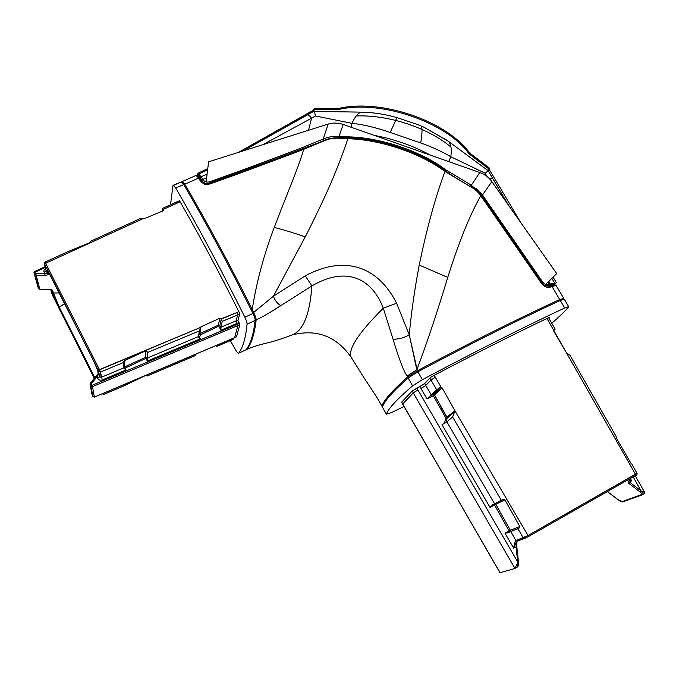 <?xml version="1.0" encoding="UTF-8"?>
<svg xmlns="http://www.w3.org/2000/svg" width="679" height="679" viewBox="0 0 679 679"><rect width="100%" height="100%" fill="white"/><g stroke="black" fill="none" stroke-linecap="round" stroke-linejoin="round"><path stroke-width="1.02" d="M252.809 313.095L273.433 296.171L305.219 236.929C314.063 219.758 325.606 195.705 332.532 179.214C339.33 162.935 344.44 149.439 347.86 138.737L339.967 137.964C334.272 137.506 329.035 138.312 324.248 140.383L303.224 148.947C269.283 161.958 238.134 173.459 209.777 183.466L210.15 183.873C205.873 184.968 202.554 183.856 200.178 180.538L198.709 178.034L184.781 184.196L182.328 181.488L181.997 181.896M255.117 319.58L256.153 319.894C256.119 318.196 255.279 315.727 253.64 312.501L273.433 296.171L305.287 275.827C344.312 254.905 377.711 265.913 396.587 303.233L409.267 334.832L417.39 370.751C470.292 342.632 517.737 318.892 559.708 299.532L563.757 298.463L559.708 299.532C517.737 318.892 470.292 342.632 417.39 370.751L416.821 369.766L407.086 376.039L407.612 376.989L417.39 370.751L417.814 371.812M541.613 283.593L480.774 195.696C469.698 215.328 458.69 242.564 447.75 277.405L419.232 265.073C426.802 228.407 435.375 197.207 444.957 171.481C420.598 153.148 380.121 139.441 347.86 138.737C380.121 139.441 420.598 153.148 444.957 171.481L470.233 186.606C474.468 188.72 477.982 191.758 480.774 195.696L541.613 283.593C544.261 286.954 547.342 288.083 550.839 286.979L556.084 285.418L550.839 286.979C547.342 288.083 544.261 286.954 541.613 283.593L480.774 195.696C477.982 191.758 474.468 188.72 470.233 186.606L444.957 171.481C435.375 197.207 426.802 228.407 419.232 265.073C414.572 289.627 411.253 312.875 409.267 334.832C403.912 337.862 398.514 339.322 393.073 339.211C398.828 358.529 403.496 370.802 407.086 376.039L407.612 376.989C392.106 390.756 383.55 400.466 381.946 406.127C383.55 400.466 392.106 390.756 407.612 376.989L408.792 377.448M470.233 186.606L444.465 170.785C420.394 152.665 380.435 139.127 348.556 138.44L339.967 137.964M246.494 349.176L246.969 349.346C251.485 343.599 254.549 333.779 256.153 319.894C256.119 318.196 255.279 315.727 253.64 312.501L252.24 309.463C256.424 282.447 263.775 255.083 274.265 227.372C285.638 197.317 299.821 164.25 303.632 149.338C269.639 162.366 238.482 173.875 210.15 183.873C238.482 173.875 269.639 162.366 303.632 149.338L324.486 140.714L303.632 149.338L303.224 148.947M324.486 140.714C329.009 138.711 333.966 137.896 339.347 138.261C333.966 137.896 329.009 138.711 324.486 140.714L324.248 140.383M251.281 310.031L252.24 309.463C229.646 264.377 207.163 222.619 184.781 184.196L182.328 181.488L181.904 182.142M92.106 394.923L92.921 396.544L90.944 386.13L90.112 384.475L92.115 394.94L92.938 396.57L94.398 397.088L236.513 336.869M92.921 396.544L94.406 397.062L92.48 386.64L90.944 386.13L91.962 385.349L91.13 383.694L90.112 384.475L90.282 383.236L90.001 384.025M92.115 394.94L90.061 384.373M52.113 292.394L58.683 307.629L94.415 378.5L58.683 307.629L52.113 292.394L51.494 289.848L52.113 292.394L53.123 292.98L59.192 307.069L52.504 290.442C52.563 289.891 51.231 289.526 48.515 289.347C51.231 289.526 52.563 289.891 52.504 290.442L51.451 289.763M196.104 354.048L195.527 355.465L147.233 375.911L147.241 374.723L147.19 375.996L145.535 375.512L125.182 385.282L125.097 384.093L125.182 385.341L103.709 394.389M195.518 355.406L195.705 354.217L195.518 355.406L147.233 375.911M233.033 339.398L216.788 346.375L231.157 340.272L231.463 339.084L231.081 340.366M216.788 346.375L217.051 345.187L216.711 346.468L215.973 345.636M216.745 346.451L230.979 340.349M38.007 287.234L34.06 273.017L38.788 288.779L39.806 289.373L48.574 289.347M48.523 274.036C48.565 274.723 47.369 275.122 44.95 275.224L44.856 273.764L44.95 275.224C47.369 275.122 48.565 274.723 48.523 274.036L47.844 271.227L48.523 274.036L47.471 273.416L35.817 273.764L44.856 273.764L44.194 272.44C43.532 270.802 43.982 269.453 45.527 268.4M38.788 288.779L39.832 289.441L35.817 273.764L34.858 274.613L35.919 275.233L35.817 273.764L34.604 271.541L33.958 272.644L45.289 267.441L35.019 272.169L34.604 271.541L33.958 272.644M90.324 383.228L96.112 376.548L96.961 376.998L98.294 374.019L97.954 371.88C98.022 370.81 95.773 365.514 91.224 355.983L51.545 277.499C48.676 271.702 47.089 269.402 46.783 270.607L47.471 273.416L46.121 270.743L44.39 263.741L44.738 264.207L45.663 263.231L142.896 218.731L140.748 218.409M96.155 376.539L98.192 373.671M162.323 208.665L162.23 211.161L162.417 208.453L163.24 209.421L180.13 201.765L178.153 202.597L177.287 201.655L178.153 202.597L163.24 209.421L162.417 208.453L179.511 200.721M44.941 262.323L44.288 263.393L44.95 262.153L45.663 263.231L44.95 262.153L67.323 251.917L89.764 242.692L90.222 241.452L89.764 242.692L67.408 251.909M163.342 209.599L162.824 210.914L144.075 218.782L142.896 218.731L144.075 218.782L162.824 210.914L163.342 209.599L163.299 210.532M219.809 318.222L221.337 318.774L219.809 318.222L201.009 326.811L200.432 327.448L201.009 326.811L199.932 333.593L201.009 326.811L219.809 318.222L218.366 325.139L199.932 333.593L218.366 325.139L219.877 325.631L221.014 327.787L220.811 330.215L218.366 325.139L219.809 318.222M238.108 319.928L236.131 320.836L237.625 314.997L236.131 320.836L220.955 327.193L222.203 321.413L221.439 318.986L236.929 312.552L221.337 318.774L219.877 325.631L200.381 334.891L199.932 333.593L199.363 334.204L200.381 334.891L199.567 337.208L198.506 337.081M91.224 355.983L91.241 356.034C94.814 363.273 97.012 368.4 97.844 371.405L97.954 371.88C98.022 370.81 95.773 365.514 91.224 355.983L51.545 277.499C48.676 271.702 47.089 269.402 46.783 270.607L47.471 273.416L46.121 270.743L44.738 264.207L98.379 370.318L200.432 327.448L99.474 369.614L100.441 372.075L123.57 362.45L124.189 360.744L145.527 350.907L147.105 351.62L147.36 352.554L199.346 330.919L200.33 327.745M198.455 336.614L147.326 358.02L198.455 336.614L199.346 330.919L198.574 337.302M147.326 358.02L147.36 352.554L147.284 361.058L200.39 338.779L198.641 337.429M102.257 379.951L126.031 369.979L124.062 368.4L123.57 362.45L123.943 367.806L101.23 377.32L100.441 372.075L102.257 379.951C100.263 380.588 98.727 380.053 97.657 378.373L96.961 376.998L91.13 383.694L90.282 383.236L98.183 373.543L97.895 371.727M238.949 322.517L236.937 323.442L236.131 320.836L220.955 327.193L221.014 327.787M126.031 369.979L124.613 366.932L123.951 367.874L123.527 361.899M220.955 327.193L222.203 321.413L237.625 314.997L236.929 312.552L238.906 311.653L236.929 312.552M94.381 397.071L92.48 386.64L237.854 325.564L237.446 324.282L237.854 325.564L234.645 337.726L237.854 325.564L239.831 324.647L236.547 336.835L239.831 324.655L239.407 323.382L239.831 324.655M140.528 218.46L90.222 241.452L140.528 218.46L142.896 218.731L45.663 263.231L44.738 264.207L98.379 370.318L99.694 376.794L97.954 371.88M47.751 270.7L91.224 355.991M38.016 287.242L34.026 272.95M124.138 368.544L147.071 357.841L145.527 357.341L124.613 366.932L124.189 360.744L145.527 350.907L145.527 357.341L147.284 361.058M628.465 483.1L640.017 491.876C641.791 493.463 642.283 494.371 641.494 494.601L622.422 501.518L618.323 499.863L607.612 491.723L618.34 499.88L622.422 501.518L641.494 494.601C642.283 494.371 641.791 493.463 640.017 491.885L628.465 483.1L629.467 482.065L641.018 490.849L633.134 476.913L641.052 490.883M524.808 538.388L528.364 536.605L524.808 538.388L528.355 536.605L528.016 535.519L523.297 537.912L517.933 528.737L510.727 531.555L518.943 528.279L517.933 528.737L523.305 537.912L515.964 540.56C514.826 542.071 514.071 544.609 513.689 548.174L505.006 533.219L508.384 532.684L505.006 533.219L510.353 530.257L495.806 504.293L504.938 499.854L519.808 526.514L518.943 528.279L519.808 526.514L510.353 530.257L509.997 531.776L508.384 532.684L510.727 531.555L515.964 540.56C514.826 542.071 514.071 544.609 513.689 548.174L505.006 533.219M636.24 474.876L635.425 475.572L636.24 474.876M431.004 380.036L436.673 389.729L427.006 398.929L436.673 389.729L440.45 387.285L436.673 389.729L431.004 380.036L425.725 385.485L431.004 380.036L435.29 377.244L434.212 375.326L441.095 387.14L442.012 387.726L455.006 410.888L452.621 417.008L446.875 421.829L494.55 503.75L492.258 504.947L501.382 500.406L452.621 417.008L446.875 421.829L494.55 503.75L503.097 499.515L504.938 499.854L503.097 499.515L501.382 500.406L452.621 417.008L454.905 410.642L447.054 417.339L434.518 394.974L442.012 387.726L441.095 387.14L435.29 377.244L431.004 380.036L429.909 378.093M419.868 386.572L412.204 390.977L424.655 383.576L430.393 377.592L432.531 376.208C474.85 353.827 513.443 334.365 548.326 317.806L549.192 317.509L548.326 317.806C513.443 334.365 474.85 353.827 432.531 376.208L430.393 377.592L424.655 383.576L419.868 386.572L427.006 398.929L433.312 395.713L433.058 394.482L434.518 394.974L447.164 418.162L454.998 411.499L447.164 418.162L446.035 422.431L447.164 418.162L445.84 418.06L454.905 410.642L442.012 387.726L433.312 395.713L445.84 418.06L444.414 423.407M440.45 387.285L433.058 394.482L429.179 396.46M635.434 475.572L528.381 536.597L635.425 475.572L635.459 474.315L637.038 473.28L631.962 464.334L637.038 473.28L528.016 535.519L455.006 410.888L528.016 535.519L515.964 540.56L517.415 541.044L524.511 538.498M635.459 474.315L566.447 352.808L635.459 474.315L528.016 535.519M548.581 317.687L555.142 329.154L553.826 329.57L555.133 329.145L549.778 319.724L548.021 320.301L546.943 318.459L553.487 329.926L553.826 329.57L553.58 330.894L566.447 352.808L548.021 320.301L549.795 319.758M616.303 436.792L569.927 355.168L616.303 436.792L616.337 438.099L631.139 463.579L616.337 438.099L616.303 436.784M569.927 355.168L567.075 353.36L569.927 355.168M553.478 330.698L554.828 329.561L553.478 330.698M517.169 567.16L517.211 567.143C518.052 565.98 518.204 564.232 517.678 561.889L417.924 389.967L517.687 561.949M515.038 568.399L517.211 567.143C518.187 566.719 518.595 564.962 518.442 561.881L516.838 546.85L516.074 546.816L517.678 561.889L518.383 561.923M517.381 541.061C516.965 540.84 516.787 542.767 516.838 546.85L516.778 546.892M517.339 541.087L517.339 541.078C515.93 542.733 514.716 545.101 513.689 548.174L516.074 546.816C516.176 543.344 516.6 541.435 517.339 541.087M402.664 404.149L500.067 572.745L402.672 404.158L413.265 392.878L402.706 403.988L401.798 402.341M417.924 389.967L413.265 392.878L514.954 568.45L500.067 572.745L514.954 568.45L517.177 563.901L514.954 568.45L413.265 392.878L417.924 389.967L416.872 388.082M627.303 480.316L629.467 482.065L631.674 480.8L630.392 478.517L631.674 480.8L628.966 479.349L631.674 480.8L628.185 479.798M640.017 491.885L641.018 490.849C643.072 493.073 643.616 494.346 642.657 494.685L641.494 494.601M644.863 493.412L644.94 492.878L642.716 491.52L644.753 492.674M420.955 388.515L425.725 385.485L431.267 395.008L425.725 385.485L420.955 388.515L427.006 398.929M490.043 507.459L492.258 504.947L490.043 507.459L441.995 424.74L446.875 421.829L441.995 424.74L490.043 507.459L494.533 504.972L494.244 503.903M518.943 528.279L509.997 531.776L509.072 530.919L494.533 504.972L495.806 504.293L510.353 530.257L519.808 526.514L504.938 499.854L495.806 504.293L494.66 503.699M246.35 349.362L246.969 349.346C251.485 343.599 254.549 333.779 256.153 319.894C261.466 317.543 269.69 312.79 280.817 305.635C277.482 303.802 275.02 300.644 273.433 296.171L305.287 275.827C344.312 254.905 377.711 265.913 396.587 303.233L409.267 334.832C411.253 312.875 414.572 289.627 419.232 265.073L447.75 277.405C437.242 312.204 426.938 342.997 416.821 369.766L407.086 376.039C403.496 370.802 398.828 358.529 393.073 339.211L383.279 308.215L393.073 339.211C398.514 339.322 403.912 337.862 409.267 334.832L416.821 369.766C426.938 342.997 437.242 312.204 447.75 277.405C458.69 242.564 469.698 215.328 480.774 195.696M381.471 405.278C378.568 399.931 372.83 390.917 364.258 378.245L351.306 357.477C336.309 336.13 316.49 328.636 291.843 335.01C316.49 328.636 336.309 336.13 351.306 357.477L364.258 378.245C372.83 390.917 378.568 399.931 381.471 405.278L381.946 406.127L381.471 405.278M382.625 406.483L381.946 406.127L382.676 406.348M554.522 284.942L549.735 286.487L543.786 285.46M550.839 286.979L549.735 286.487M481.207 195.773C478.228 191.58 474.468 188.355 469.936 186.105L470.691 184.824L481.487 193.685L542.742 282.108C544.677 284.526 546.867 285.333 549.319 284.526C546.867 285.333 544.677 284.526 542.742 282.108L541.884 282.702L542.742 282.108L482.404 194.924L481.487 193.685L480.732 194.321M396.587 303.233L383.279 308.215C358.223 333.211 347.572 349.634 351.306 357.477C347.572 349.634 358.223 333.211 383.279 308.215C371.073 276.285 344.414 266.771 311.882 285.918C344.414 266.771 371.073 276.285 383.279 308.215L396.587 303.233M305.287 275.827L311.882 285.918C309.768 315.497 302.707 332.006 290.688 335.443C281.505 338.965 273.654 341.478 267.136 342.971C258.657 344.974 251.934 347.096 246.969 349.346C251.934 347.096 258.657 344.974 267.136 342.971L266.16 343.243L267.136 342.971C273.654 341.478 281.505 338.965 290.688 335.443C302.707 332.006 309.768 315.497 311.882 285.918L280.817 305.635L311.882 285.918L305.287 275.827M253.64 312.501L252.24 309.463C229.646 264.377 207.163 222.619 184.781 184.196L198.709 178.034L196.189 175.386L200.178 180.538L201.222 180.707C202.478 182.651 204.421 183.712 207.044 183.89C204.421 183.712 202.478 182.651 201.222 180.707L197.776 175.997M545.593 284.442L556.729 273.586L491.859 181.624C488.787 177.372 484.764 174.342 479.79 172.534L343.226 124.469C338.108 122.729 333.092 122.602 328.169 124.087L208.606 161.806L206.136 181.887M396.977 117.611L418.162 124.749L396.977 117.611C385.018 114.208 373.119 112.383 361.279 112.145L313.757 111.356C314.377 111.543 314.929 113.079 315.396 115.973L311.551 118.205L308.504 130.292L311.551 118.205L315.396 115.973L351.985 123.323C355.117 116.491 358.215 112.773 361.279 112.145C358.215 112.773 355.117 116.491 351.985 123.323L351.001 127.211L351.985 123.323C363.375 124.512 376.115 127.55 390.196 132.447L396.977 117.611L390.196 132.447L420.725 142.955C422.313 133.262 422.431 127.601 421.073 125.963C422.431 127.601 422.313 133.262 420.725 142.955C432.43 147.156 442.453 151.757 450.78 156.73C451.874 149.312 451.102 144.169 448.446 141.308L448.446 141.308C451.102 144.169 451.874 149.312 450.78 156.73L485.298 173.281L488.091 170.624L485.298 173.281L487.004 176.515L485.298 173.281L450.78 156.73L448.7 161.585L450.78 156.73C442.453 151.757 432.43 147.156 420.725 142.955L390.196 132.447C376.115 127.55 363.375 124.512 351.985 123.323L315.396 115.973C314.929 113.079 314.377 111.543 313.757 111.356L243.252 150.874L306.942 114.878C308.071 114.539 309.607 115.651 311.551 118.205L262.722 144.729L311.551 118.205C309.624 115.668 308.096 114.556 306.967 114.87L313.537 111.356L361.279 112.145C373.119 112.383 385.018 114.208 396.977 117.611L397.003 117.611M348.412 136.852C380.639 137.531 421.039 151.213 445.365 169.555L470.691 184.824L445.365 169.555C421.039 151.213 380.639 137.531 348.412 136.852L339.78 136.36L348.412 136.852L348.471 137.795M488.091 170.624L448.446 141.308L423.73 127.117L418.162 124.749L423.73 127.117L447.155 140.366L477.94 163.172M492.513 178.204L508.588 205.338L488.133 170.633L492.648 178.433L489.101 178.373L492.504 178.195M550.465 284.009L554.565 283.092L549.523 284.433L550.465 284.009L548.844 281.276L550.465 284.009L550.465 285.392C552.969 284.289 554.2 284.009 554.157 284.552L553.996 284.874M549.328 285.172L549.328 285.901L550.465 285.392M338.745 137.871L348.505 138.414M198.599 174.189L207.613 169.835L198.633 174.172L201.179 176.803L198.65 174.163L197.852 175.929C198.2 175.182 198.998 175.81 200.229 177.813L201.748 180.385C203.038 182.422 205.007 183.517 207.647 183.678M339.78 136.36C333.771 135.97 328.313 136.844 323.399 138.991L302.325 147.589C268.646 160.482 237.803 171.863 209.819 181.751C206.781 182.549 204.404 181.76 202.698 179.383L201.179 176.803L207.112 173.968L201.179 176.803L202.698 179.383C204.404 181.76 206.781 182.549 209.819 181.751C237.803 171.863 268.646 160.482 302.325 147.589L323.399 138.991C328.313 136.844 333.771 135.97 339.78 136.36L339.789 137.795M323.399 138.991L323.976 140.502M302.775 149.1L313.011 145.128L302.775 149.1C269.13 161.984 238.304 173.383 210.278 183.288L210.278 183.288C238.304 173.383 269.13 161.984 302.775 149.1M543.65 285.256L549.328 285.901L548.335 286.861M202.334 179.765L201.638 181.31M238.321 152.435L314.547 109.54L339.067 109.395C381.004 99.626 446.774 122.39 468.968 153.768L489.033 169.063L488.218 170.794M489.033 169.063L520.776 222.627M553.088 277.134L556.305 282.566L554.497 284.934M314.547 109.54L313.316 111.475M197.165 175.734L197.886 173.298L207.774 168.553M450.992 147.071C427.804 127.61 388.464 114.624 356.195 115.965M544.286 286.173L477.133 189.118M476.981 188.991L469.843 186.063M451.883 175.92C426.471 153.055 374.842 135.639 338.431 137.854M320.692 141.928C285.205 155.525 246.511 169.792 204.608 184.722M547.945 282.15L549.752 284.756M374.256 135.393C394.448 139.187 413.18 145.781 430.461 155.168M202.367 179.502L206.603 178.051M313.435 110.117L314.487 108.479L339.101 108.334C381.505 98.574 446.986 121.252 469.529 152.902L489.678 168.265L489.186 169.317M246.07 349.744L246.07 349.744C250.543 344.007 253.573 334.229 255.143 320.42C253.573 334.229 250.543 344.007 246.07 349.744L238.643 353.233C242.921 347.58 245.73 337.887 247.071 324.155C247.088 322.61 246.358 320.293 244.881 317.212C221.677 270.675 198.607 227.592 175.683 187.964L173.247 185.248L172.941 185.639L170.522 204.752L172.941 185.639L181.31 181.913L183.78 184.612C206.764 224.104 229.833 267.059 252.995 313.477C254.472 316.55 255.185 318.867 255.143 320.42C255.185 318.867 254.472 316.55 252.995 313.477C229.833 267.059 206.764 224.104 183.78 184.612L181.2 181.955L173.247 185.248L175.683 187.964L183.78 184.612L175.683 187.964C198.607 227.592 221.677 270.675 244.881 317.212L252.995 313.477L244.881 317.212C246.358 320.293 247.088 322.61 247.071 324.155L255.143 320.42L247.071 324.155C245.73 337.887 242.921 347.58 238.643 353.233L246.07 349.744M235.732 350.135C236.988 352.282 237.905 353.352 238.49 353.335L238.49 353.335C237.905 353.352 236.988 352.282 235.732 350.135L230.385 340.663L235.732 350.135M232.956 339.678L233.321 338.303L232.956 339.678M238.439 321.566L239.407 323.382L238.439 321.566M239.721 313.757L238.023 320.267L239.721 313.757L239.356 312.544L239.721 313.757M179.68 200.984C199.473 235.562 219.368 272.746 239.356 312.544C219.368 272.746 199.473 235.562 179.68 200.984L179.264 200.517L179.68 200.984M560.268 300.466L564.249 299.201L568.663 306.653L564.699 307.969C522.779 327.567 475.334 351.467 422.372 379.688L412.577 385.859C396.867 399.354 388.133 408.792 386.376 414.182L391.511 412.552L404.022 406.509L391.511 412.552L386.376 414.182C388.133 408.792 396.867 399.354 412.577 385.859L422.372 379.688C475.334 351.467 522.779 327.567 564.699 307.969L568.663 306.653L568.425 307.273C564.054 312.102 558.503 317.424 551.781 323.238C558.503 317.424 564.054 312.102 568.425 307.273L568.663 306.653L564.249 299.201L560.268 300.466C518.289 319.851 470.844 343.616 417.924 371.752C470.844 343.616 518.289 319.851 560.268 300.466L564.699 307.969L560.268 300.466M408.172 377.965L417.924 371.752L422.372 379.688L417.924 371.752L408.172 377.965C392.632 391.707 384.051 401.391 382.438 407.027C384.051 401.391 392.632 391.707 408.172 377.965L412.577 385.859L408.172 377.965M382.481 407.222L386.376 414.182L382.481 407.222M413.265 392.878L412.204 390.977L401.654 402.324M256.153 319.894C261.466 317.543 269.69 312.79 280.817 305.635C277.482 303.802 275.02 300.644 273.433 296.171L305.219 236.929C314.063 219.758 325.606 195.705 332.532 179.214C339.33 162.935 344.44 149.439 347.86 138.737L348.556 138.44M252.24 309.463C256.424 282.447 263.775 255.083 274.265 227.372C285.638 197.317 299.821 164.25 303.632 149.338M200.178 180.538C202.554 183.856 205.873 184.968 210.15 183.873M339.347 138.261L347.86 138.737M517.958 539.975L520.038 539.219M94.924 377.923L59.192 307.069L94.924 377.923M39.849 289.441L51.477 289.848M162.4 208.461L177.287 201.655M51.731 293.506L50.781 289.644L51.731 293.506M125.097 384.093L125.182 385.282L103.777 394.363L103.598 393.192L103.777 394.363L102.215 393.778L103.76 394.431L125.182 385.341M508.384 532.684L510.727 531.555L515.964 540.56M402.672 404.158L499.973 572.745L402.706 403.988M94.406 397.062L236.547 336.835M92.48 386.64L91.962 385.349L92.48 386.64L237.854 325.564M237.446 324.282L91.962 385.349L239.407 323.382M222.203 321.413L239.636 314.071M145.535 375.512L125.819 384.577L125.768 383.813L125.819 384.577M481.487 193.685L470.691 184.824M481.589 195.552L482.404 194.924L481.589 195.552M412.204 390.977L401.696 402.155M444.957 171.481L444.465 170.785M305.219 236.929C296.443 233.72 286.131 230.537 274.265 227.372C286.131 230.537 296.443 233.72 305.219 236.929M52.232 294.678L94.373 378.543L51.689 293.413M146.995 375.818L146.995 374.825M52.504 290.442L53.123 292.98L59.362 292.963L53.123 292.98M39.806 289.373L35.919 275.233L44.95 275.224L35.919 275.233M200.39 338.779L199.567 337.208M236.937 323.442L220.811 330.215M59.192 307.069L64.751 303.632L58.683 307.629M99.474 369.614L45.663 263.231L99.474 369.614L98.379 370.318L99.694 376.794L98.183 373.569M200.432 327.448L198.455 336.792M123.943 367.806L101.23 377.32L99.694 376.794L97.657 378.373M124.189 360.744L124.613 366.932L145.527 357.341L145.527 350.907M147.36 352.554L199.346 330.919M98.879 371.532L100.441 372.075L123.57 362.45M90.358 241.546L90.417 242.021M46.121 270.743L44.194 272.44M48.09 271.227L46.783 270.607M147.105 351.62L147.462 358.597M524.782 538.405L523.297 537.912M623.475 501.62L622.422 501.518M424.655 383.576L425.725 385.485M559.708 299.532L551.976 286.462L559.708 299.532L559.708 300.729M551.976 286.462L550.881 285.978M184.001 185.002L184.781 184.196M198.709 178.034L199.753 178.212M328.169 124.087L323.196 139.076M343.226 124.469L338.974 136.309M479.79 172.534L471.379 185.163M491.859 181.624L482.455 195M198.31 174.571L197.878 175.844M201.179 176.803L200.229 177.813M302.325 147.589L302.639 148.65M445.365 169.555L444.762 170.242M209.819 181.751L210.142 182.821M195.518 355.473L147.216 375.988M231.106 340.357L233.016 339.475M45.103 266.711L34.604 271.541L45.103 266.711M637.038 473.28C637.284 474.383 636.775 475.139 635.493 475.538M402.647 404.107L401.628 402.282M618.17 499.846L607.544 491.757M623.246 501.713C622.906 502.341 621.226 501.73 618.196 499.863M644.795 493.446L642.809 494.601M644.94 492.878L635.213 475.699L644.94 492.878M642.359 494.804L623.432 501.645M563.553 299.21L563.757 298.463M563.697 298.276L556.008 285.29L563.697 298.276M381.522 405.49L381.929 406.22M554.2 284.857L555.66 285.214M196.723 175.547L198.115 176.133M182.312 181.497L196.138 175.403L182.312 181.497M554.497 282.854L551.832 278.356L554.497 282.854M554.157 284.552L554.565 283.092M67.323 251.917L44.95 262.153"/></g></svg>
